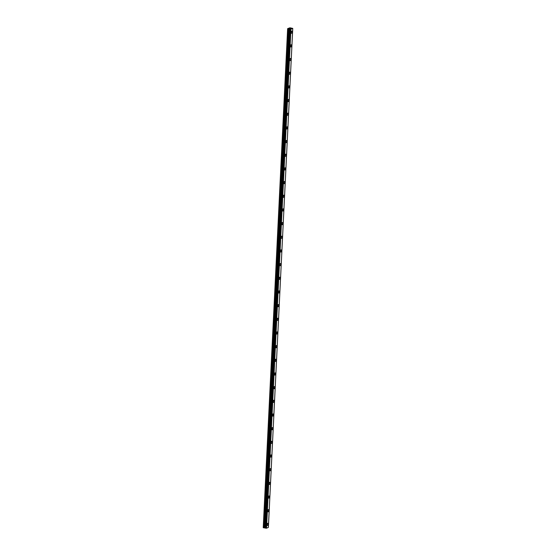 <?xml version="1.0" encoding="UTF-8"?>
<svg xmlns="http://www.w3.org/2000/svg" width="556" height="556" viewBox="0 0 556 556"><rect width="100%" height="100%" fill="white"/><g stroke="black" fill="none" stroke-linecap="round" stroke-linejoin="round"><path stroke-width="0.83" d="M291.872 31.108A1.119 0.5 -80 0 1 292.206 31.991A1.119 0.5 -80 0 1 291.483 33.311A1.119 0.5 -80 0 1 291.156 32.429A1.119 0.5 -80 0 1 291.872 31.108A1.119 0.5 -80 0 1 292.199 31.991A1.119 0.5 -80 0 1 291.483 33.311M291.205 44.779A1.119 0.5 -80 0 1 291.532 45.661A1.119 0.5 -80 0 1 290.816 46.982A1.119 0.5 -80 0 1 290.489 46.099A1.119 0.5 -80 0 1 291.205 44.779A1.119 0.5 -80 0 1 291.532 45.661A1.119 0.5 -80 0 1 290.816 46.982M290.538 58.449A1.119 0.5 -80 0 1 290.864 59.332A1.119 0.5 -80 0 1 290.149 60.653A1.119 0.5 -80 0 1 289.815 59.77A1.119 0.5 -80 0 1 290.538 58.449A1.119 0.5 -80 0 1 290.864 59.332A1.119 0.5 -80 0 1 290.149 60.653M289.864 72.127A1.119 0.5 -80 0 1 290.197 73.003A1.119 0.5 -80 0 1 289.474 74.323A1.119 0.5 -80 0 1 289.148 73.441A1.119 0.5 -80 0 1 289.871 72.127A1.119 0.5 -80 0 1 290.197 73.003A1.119 0.5 -80 0 1 289.481 74.323M289.196 85.798A1.119 0.5 -80 0 1 289.53 86.68A1.119 0.5 -80 0 1 288.807 87.994A1.119 0.5 -80 0 1 288.481 87.118A1.119 0.5 -80 0 1 289.196 85.798A1.119 0.5 -80 0 1 289.523 86.68A1.119 0.5 -80 0 1 288.807 87.994M288.856 100.351A1.119 0.5 -80 0 1 288.14 101.672A1.119 0.5 -80 0 1 287.813 100.789A1.119 0.5 -80 0 1 288.529 99.468A1.119 0.5 -80 0 1 288.856 100.351M288.529 99.468A1.119 0.5 -80 0 1 288.863 100.351A1.119 0.5 -80 0 1 288.14 101.672M287.862 113.139A1.119 0.5 -80 0 1 288.189 114.022A1.119 0.5 -80 0 1 287.473 115.342A1.119 0.5 -80 0 1 287.146 114.46A1.119 0.5 -80 0 1 287.862 113.139A1.119 0.5 -80 0 1 288.189 114.022A1.119 0.5 -80 0 1 287.473 115.342M287.195 126.81A1.119 0.5 -80 0 1 287.521 127.692A1.119 0.5 -80 0 1 286.806 129.013A1.119 0.5 -80 0 1 286.472 128.13A1.119 0.5 -80 0 1 287.195 126.81A1.119 0.5 -80 0 1 287.521 127.692A1.119 0.5 -80 0 1 286.806 129.013M286.521 140.48A1.119 0.5 -80 0 1 286.854 141.363A1.119 0.5 -80 0 1 286.131 142.684A1.119 0.5 -80 0 1 285.805 141.801A1.119 0.5 -80 0 1 286.521 140.48A1.119 0.5 -80 0 1 286.854 141.363A1.119 0.5 -80 0 1 286.138 142.684M286.18 155.034A1.119 0.5 -80 0 1 285.464 156.354A1.119 0.5 -80 0 1 285.138 155.471A1.119 0.5 -80 0 1 285.853 154.158A1.119 0.5 -80 0 1 286.18 155.034M285.853 154.158A1.119 0.5 -80 0 1 286.187 155.034A1.119 0.5 -80 0 1 285.464 156.354M285.186 167.829A1.119 0.5 -80 0 1 285.513 168.711A1.119 0.5 -80 0 1 284.797 170.025A1.119 0.5 -80 0 1 284.47 169.142A1.119 0.5 -80 0 1 285.186 167.829A1.119 0.5 -80 0 1 285.513 168.711A1.119 0.5 -80 0 1 284.797 170.025M284.519 181.499A1.119 0.5 -80 0 1 284.846 182.382A1.119 0.5 -80 0 1 284.13 183.702A1.119 0.5 -80 0 1 283.796 182.82A1.119 0.5 -80 0 1 284.519 181.499A1.119 0.5 -80 0 1 284.846 182.382A1.119 0.5 -80 0 1 284.13 183.702M283.852 195.17A1.119 0.5 -80 0 1 284.179 196.053A1.119 0.5 -80 0 1 283.463 197.373A1.119 0.5 -80 0 1 283.129 196.49A1.119 0.5 -80 0 1 283.852 195.17A1.119 0.5 -80 0 1 284.179 196.053A1.119 0.5 -80 0 1 283.463 197.373M283.178 208.841A1.119 0.5 -80 0 1 283.511 209.723A1.119 0.5 -80 0 1 282.789 211.044A1.119 0.5 -80 0 1 282.462 210.161A1.119 0.5 -80 0 1 283.178 208.841A1.119 0.5 -80 0 1 283.511 209.723A1.119 0.5 -80 0 1 282.789 211.044M282.511 222.511A1.119 0.5 -80 0 1 282.844 223.394A1.119 0.5 -80 0 1 282.121 224.714A1.119 0.5 -80 0 1 281.795 223.832A1.119 0.5 -80 0 1 282.511 222.511A1.119 0.5 -80 0 1 282.837 223.394A1.119 0.5 -80 0 1 282.121 224.714M281.843 236.182A1.119 0.5 -80 0 1 282.17 237.065A1.119 0.5 -80 0 1 281.454 238.385A1.119 0.5 -80 0 1 281.127 237.502A1.119 0.5 -80 0 1 281.843 236.182A1.119 0.5 -80 0 1 282.17 237.065A1.119 0.5 -80 0 1 281.454 238.385M281.176 249.859A1.119 0.5 -80 0 1 281.503 250.742A1.119 0.5 -80 0 1 280.787 252.056A1.119 0.5 -80 0 1 280.453 251.173A1.119 0.5 -80 0 1 281.176 249.859A1.119 0.5 -80 0 1 281.503 250.742A1.119 0.5 -80 0 1 280.787 252.056M280.509 263.53A1.119 0.5 -80 0 1 280.836 264.413A1.119 0.5 -80 0 1 280.113 265.733A1.119 0.5 -80 0 1 279.786 264.851A1.119 0.5 -80 0 1 280.509 263.53A1.119 0.5 -80 0 1 280.836 264.413A1.119 0.5 -80 0 1 280.12 265.733M279.835 277.201A1.119 0.5 -80 0 1 280.168 278.083A1.119 0.5 -80 0 1 279.446 279.404A1.119 0.5 -80 0 1 279.119 278.521A1.119 0.5 -80 0 1 279.835 277.201A1.119 0.5 -80 0 1 280.161 278.083A1.119 0.5 -80 0 1 279.446 279.404M279.168 290.871A1.119 0.5 -80 0 1 279.501 291.754A1.119 0.5 -80 0 1 278.778 293.075A1.119 0.5 -80 0 1 278.452 292.192A1.119 0.5 -80 0 1 279.168 290.871A1.119 0.5 -80 0 1 279.494 291.754A1.119 0.5 -80 0 1 278.778 293.075M278.5 304.542A1.119 0.5 -80 0 1 278.827 305.425A1.119 0.5 -80 0 1 278.111 306.745A1.119 0.5 -80 0 1 277.785 305.863A1.119 0.5 -80 0 1 278.5 304.542A1.119 0.5 -80 0 1 278.827 305.425A1.119 0.5 -80 0 1 278.111 306.745M277.833 318.213A1.119 0.5 -80 0 1 278.16 319.095A1.119 0.5 -80 0 1 277.444 320.416A1.119 0.5 -80 0 1 277.11 319.533A1.119 0.5 -80 0 1 277.833 318.213A1.119 0.5 -80 0 1 278.16 319.095A1.119 0.5 -80 0 1 277.444 320.416M277.166 331.89A1.119 0.5 -80 0 1 277.493 332.773A1.119 0.5 -80 0 1 276.77 334.086A1.119 0.5 -80 0 1 276.443 333.204A1.119 0.5 -80 0 1 277.166 331.89A1.119 0.5 -80 0 1 277.493 332.773A1.119 0.5 -80 0 1 276.777 334.086M276.492 345.561A1.119 0.5 -80 0 1 276.825 346.444A1.119 0.5 -80 0 1 276.103 347.764A1.119 0.5 -80 0 1 275.776 346.881A1.119 0.5 -80 0 1 276.492 345.561A1.119 0.5 -80 0 1 276.818 346.444A1.119 0.5 -80 0 1 276.103 347.764M275.825 359.232A1.119 0.5 -80 0 1 276.158 360.114A1.119 0.5 -80 0 1 275.435 361.435A1.119 0.5 -80 0 1 275.109 360.552A1.119 0.5 -80 0 1 275.825 359.232A1.119 0.5 -80 0 1 276.151 360.114A1.119 0.5 -80 0 1 275.435 361.435M275.157 372.902A1.119 0.5 -80 0 1 275.484 373.785A1.119 0.5 -80 0 1 274.768 375.105A1.119 0.5 -80 0 1 274.442 374.223A1.119 0.5 -80 0 1 275.157 372.902A1.119 0.5 -80 0 1 275.484 373.785A1.119 0.5 -80 0 1 274.768 375.105M274.49 386.573A1.119 0.5 -80 0 1 274.817 387.456A1.119 0.5 -80 0 1 274.101 388.776A1.119 0.5 -80 0 1 273.767 387.893A1.119 0.5 -80 0 1 274.49 386.573A1.119 0.5 -80 0 1 274.817 387.456A1.119 0.5 -80 0 1 274.101 388.776M273.816 400.244A1.119 0.5 -80 0 1 274.15 401.126A1.119 0.5 -80 0 1 273.434 402.447A1.119 0.5 -80 0 1 273.1 401.564A1.119 0.5 -80 0 1 273.816 400.244A1.119 0.5 -80 0 1 274.15 401.126A1.119 0.5 -80 0 1 273.427 402.447M273.149 413.921A1.119 0.5 -80 0 1 273.482 414.804A1.119 0.5 -80 0 1 272.76 416.117A1.119 0.5 -80 0 1 272.433 415.235A1.119 0.5 -80 0 1 273.149 413.921A1.119 0.5 -80 0 1 273.476 414.797A1.119 0.5 -80 0 1 272.76 416.117M272.482 427.592A1.119 0.5 -80 0 1 272.808 428.474A1.119 0.5 -80 0 1 272.092 429.788A1.119 0.5 -80 0 1 271.766 428.912A1.119 0.5 -80 0 1 272.482 427.592A1.119 0.5 -80 0 1 272.808 428.474A1.119 0.5 -80 0 1 272.092 429.788M271.815 441.262A1.119 0.5 -80 0 1 272.141 442.145A1.119 0.5 -80 0 1 271.425 443.466A1.119 0.5 -80 0 1 271.092 442.583A1.119 0.5 -80 0 1 271.815 441.262A1.119 0.5 -80 0 1 272.141 442.145A1.119 0.5 -80 0 1 271.425 443.466M271.147 454.933A1.119 0.5 -80 0 1 271.474 455.816A1.119 0.5 -80 0 1 270.758 457.136A1.119 0.5 -80 0 1 270.425 456.254A1.119 0.5 -80 0 1 271.147 454.933A1.119 0.5 -80 0 1 271.474 455.816A1.119 0.5 -80 0 1 270.758 457.136M270.473 468.604A1.119 0.5 -80 0 1 270.807 469.486A1.119 0.5 -80 0 1 270.084 470.807A1.119 0.5 -80 0 1 269.757 469.924A1.119 0.5 -80 0 1 270.473 468.604A1.119 0.5 -80 0 1 270.807 469.486A1.119 0.5 -80 0 1 270.084 470.807M269.806 482.274A1.119 0.5 -80 0 1 270.14 483.157A1.119 0.5 -80 0 1 269.417 484.478A1.119 0.5 -80 0 1 269.09 483.595A1.119 0.5 -80 0 1 269.806 482.274A1.119 0.5 -80 0 1 270.133 483.157A1.119 0.5 -80 0 1 269.417 484.478M269.139 495.952A1.119 0.5 -80 0 1 269.465 496.828A1.119 0.5 -80 0 1 268.75 498.148A1.119 0.5 -80 0 1 268.423 497.266A1.119 0.5 -80 0 1 269.139 495.952A1.119 0.5 -80 0 1 269.465 496.828A1.119 0.5 -80 0 1 268.75 498.148M268.472 509.623A1.119 0.5 -80 0 1 268.798 510.505A1.119 0.5 -80 0 1 268.082 511.819A1.119 0.5 -80 0 1 267.749 510.943A1.119 0.5 -80 0 1 268.472 509.623A1.119 0.5 -80 0 1 268.798 510.505A1.119 0.5 -80 0 1 268.082 511.819M267.797 523.293A1.119 0.5 -80 0 1 268.131 524.176A1.119 0.5 -80 0 1 267.408 525.496A1.119 0.5 -80 0 1 267.082 524.614A1.119 0.5 -80 0 1 267.804 523.293A1.119 0.5 -80 0 1 268.131 524.176A1.119 0.5 -80 0 1 267.415 525.496M292.762 28.398L268.367 527.429L266.484 528.2L290.892 29.176L287.633 28.634L289.94 27.8L292.762 28.398L290.892 29.176M289.954 29.107L265.553 528.117L266.484 528.2M265.553 528.075L264.295 527.88L288.703 28.863M287.633 28.634L263.231 527.658L264.295 527.88M290.19 28.363L290.566 28.53M290.802 28.46L289.975 28.425M290.371 28.634L289.739 28.53M289.954 29.1L265.553 528.124M266.519 528.193L290.92 29.176M289.829 28.995L265.42 528.012L289.836 28.995M263.329 527.741L287.737 28.717M266.435 528.193L290.844 29.176M266.018 528.2L290.427 29.183M265.935 528.2L290.343 29.183M265.587 528.137L289.996 29.12M265.351 527.95L289.752 28.933M265.233 527.915L289.641 28.891M265.038 527.88L289.447 28.856M264.858 527.866L289.266 28.842M264.03 527.866L288.432 28.842"/></g></svg>
